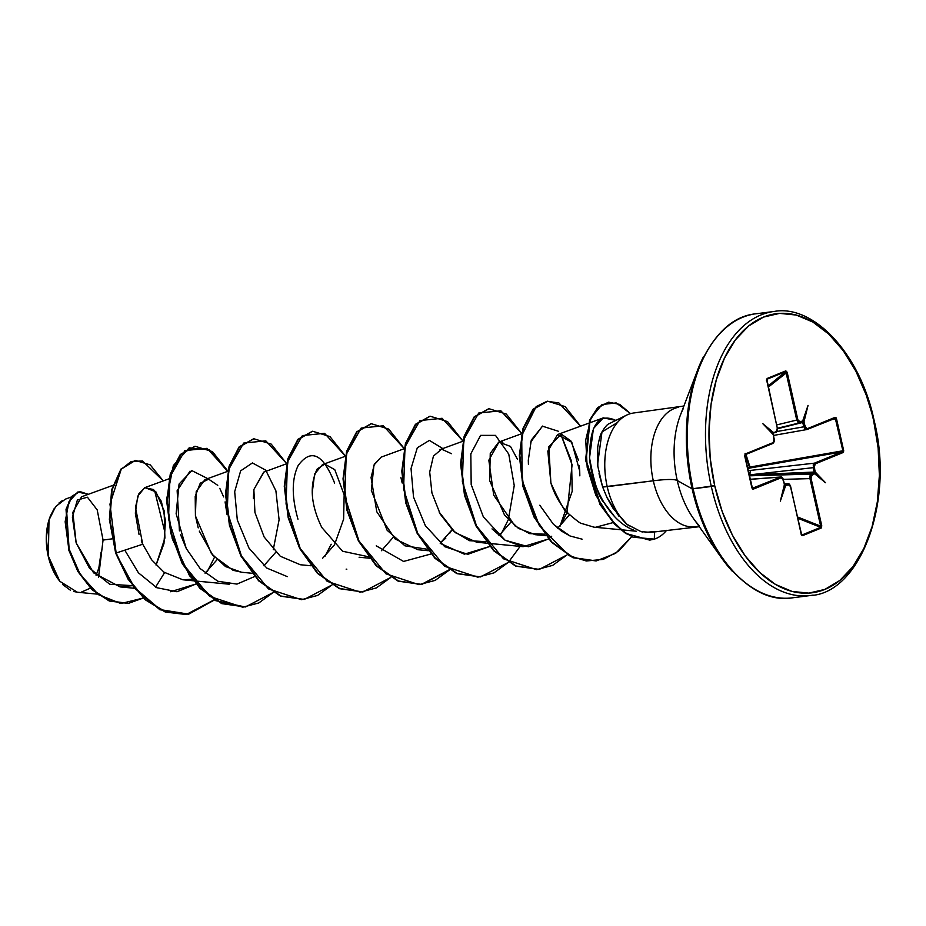 <?xml version="1.0" encoding="UTF-8"?>
<svg xmlns="http://www.w3.org/2000/svg" width="926" height="926" viewBox="0 0 926 926"><rect width="100%" height="100%" fill="white"/><g stroke="black" fill="none" stroke-linecap="round" stroke-linejoin="round"><path stroke-width="1.39" d="M745.638 453.474L750.002 467.051L842.88 450.777L842.185 451.853L814.429 463.162L813.155 467.665L814.151 472.063L750.141 474.818A3.773 1.968 -96.5 0 1 751.252 470.327A3.773 1.968 83.5 0 0 750.141 474.818L813.155 467.665L750.141 474.818L814.151 472.063L813.202 464.84L814.429 463.162L748.196 470.674L814.429 463.162L842.185 451.853L750.025 468L749.423 467.306L750.025 468L750.002 467.051L842.88 450.777L835.669 418.749L830.645 419.883L836.456 418.529L835.9 417.533L807.322 428.68L805.956 428.333L803.803 422.198L808.051 405.368L802.726 420.902A0.833 0.66 67.8 0 1 802.749 421.203L798.802 421.596L797.865 419.779L787.158 372.24L785.827 370.851L766.589 379.255L777.308 428.159L777.284 430.37L773.754 433.032A0.833 0.66 -112.2 0 0 773.731 432.731L762.897 423.772L773.279 434.641L774.113 441.308L773.129 442.616L745.372 453.925L744.701 455.939L752.468 488.974L781.058 477.816L782.424 478.175L784.484 484.31L780.329 501.128L785.642 485.594A0.833 0.66 -112.2 0 0 785.537 485.305L789.577 484.9L790.515 486.717L801.777 535.402L821.246 528.028L821.779 525.887L811.06 478.348L811.095 476.126L814.533 473.487A0.833 0.66 67.8 0 1 814.648 473.776L825.483 482.724L814.996 471.866L814.267 465.199L815.25 463.88L843.632 451.807L836.456 418.529L835.067 417.36L807.322 428.68L805.018 426.516L804.023 422.129L802.854 422.071L777.574 428.738L802.958 422.395L803.942 426.782L802.472 421.932L803.965 421.897L808.051 405.368L802.749 421.203A0.833 0.66 -112.2 0 0 802.726 420.902L800.168 421.955L797.865 419.779L787.158 372.24L785.827 370.851L767.133 378.479L766.578 380.493M103.052 540.066L98.538 577.43L103.052 540.066L111.953 538.874L103.052 540.066L97.207 509.902L87.438 497.204L77.379 500.017L72.39 517.217L76.14 542.856L89.417 568.113L109.8 584.283L132.464 585.649L120.079 586.899L134.467 588.276M90.366 588.137L81.28 592.154M77.587 592.246L73.663 591.494M70.318 590.151L62.829 584.665M60.063 581.609L58.234 579.213L48.187 555.994A46.717 27.896 82.7 0 0 58.06 578.958M626.659 415.103L609.458 423.541C607.421 424.166 604.909 427.002 601.923 432.06C600.557 433.854 599.157 438.866 597.71 447.084L597.826 466.31L602.618 486.972L653.305 480.791A60.283 35.998 -97.3 0 0 696.202 526.524A60.283 35.998 -97.3 0 1 653.305 480.791A60.283 7.582 167.3 0 1 677.253 480.525A77.946 46.532 82.7 0 1 683.562 408.042A77.946 46.532 82.7 0 0 677.253 480.525L692.127 488.824L714.698 485.652A140.694 84 -97.3 0 1 763.499 317.086A140.694 84 -97.3 0 1 873.681 420.844A140.694 84 -97.3 0 1 824.869 589.411A140.694 84 -97.3 0 1 714.698 485.652L711.307 486.486A143.183 85.481 82.7 0 0 813.202 595.082A143.183 85.481 -97.3 0 1 711.307 486.486L693.123 488.812A143.183 85.481 82.7 0 0 795.006 597.409A143.183 85.481 -97.3 0 1 693.123 488.812L692.127 488.824A142.454 85.053 82.7 0 0 732.281 571.238A142.454 85.053 -97.3 0 1 692.127 488.824L677.253 480.525A77.946 46.532 82.7 0 0 699.211 525.621A77.946 46.532 82.7 0 1 677.253 480.525A60.283 7.582 -12.7 0 0 653.305 480.791A60.283 35.998 -97.3 0 1 678.527 407.29A60.283 35.998 -97.3 0 0 653.305 480.791L607.213 486.682A60.283 35.998 -97.3 0 1 626.52 415.184M632.435 413.181A60.283 35.998 82.7 0 0 607.213 486.682A60.283 35.998 82.7 0 0 626.983 524.336L641.081 531.651L650.723 532.369L699.315 526.709M807.078 429.479L835.287 418.274L842.88 450.777L842.185 451.853A0.833 0.66 67.8 0 1 843.007 452.571L815.25 463.88A0.833 0.66 -112.2 0 0 814.429 463.162A0.833 0.66 67.8 0 1 815.25 463.88L814.232 467.399L813.155 467.665L814.232 467.399L815.216 471.797L813.908 472.688L815.262 472.029L825.483 482.724L813.861 473.047A0.833 0.66 67.8 0 1 814.255 473.174A0.833 0.66 -112.2 0 0 813.861 473.047L749.852 475.802L811.292 474.1L813.861 473.047L749.852 475.802A3.773 2.118 88.4 0 0 749.412 476.091A3.773 2.118 -91.6 0 1 749.852 475.802L811.292 474.1A0.833 0.66 67.8 0 1 812.079 474.818L814.648 473.776A0.833 0.66 -112.2 0 0 814.533 473.487L814.058 472.897L811.292 474.1L809.949 478.615L783.361 479.355L809.949 478.615L810.03 475.779L811.292 474.1A0.833 0.66 -112.2 0 1 812.079 474.818L811.06 478.348L809.949 478.615L811.06 478.348L821.779 525.887L820.668 526.153L809.949 478.615L820.899 526.929L797.784 518.236L820.714 527.345L802.02 534.973L820.714 527.345A0.833 0.66 67.8 0 1 821.246 528.028A0.833 0.66 -112.2 0 0 820.714 527.345L820.668 526.153L821.779 525.887L821.246 528.028L802.553 535.645A0.833 0.66 -112.2 0 0 802.02 534.973L801.546 534.811M766.925 379.243L766.925 379.243A0.833 0.66 -112.2 0 0 767.133 378.479A0.833 0.66 67.8 0 1 766.925 379.243L766.427 380.505L766.925 379.243L785.618 371.627L768.013 386.119L785.618 371.627L766.832 379.301L777.308 428.159L776.301 431.678L773.731 432.731A0.833 0.66 67.8 0 1 773.754 433.032L773.627 433.391A0.833 0.66 67.8 0 1 773.395 433.576A0.833 0.66 -112.2 0 0 773.627 433.391L773.152 433.75M112.822 485.374L81.557 496.787L72.83 512.379L76.163 542.902L93.561 572.835L120.079 586.899M139.062 534.591L135.346 513.12L137.731 496.22L144.63 487.713L153.496 489.518L161.367 501.371L165.488 520.771L163.948 543.62L156.054 565.08L164.897 538.075L164.122 510.747L155.927 491.891L144.965 487.585L138.645 494.102L135.474 507.355L142.72 544.233L151.806 559.975L163.971 572.187L182.804 579.769L192.076 579.259M205.097 573.252L216.985 559.79L205.097 573.252M227.808 471.288L204.935 479.633L196.196 491.706L195.432 515.875L211.406 553.551L225.516 566.562L241.57 572.256L251.999 573.252M263.864 565.74L275.751 552.29L263.864 565.74M286.574 463.776L263.702 472.121L253.863 489.541L254.939 512.448L264.142 536.999L280.289 556.248L300.325 564.744L310.766 565.74M322.63 558.228L334.517 544.766L343.604 519.208L344.148 495.178M345.34 456.263L322.468 464.609L314.597 474.031L312.178 493.072M381.396 550.715L393.284 537.254M404.106 448.751L381.246 457.097L374.382 464.146L371.06 477.584L376.789 511.765L395.194 539.036L417.869 549.72L428.31 550.715M445.834 538.087L440.174 543.203L452.062 529.741L449.585 533.48M439.098 511.997L455.268 532.647L476.647 542.208L487.076 543.215M510.816 522.229L498.929 535.691L510.828 522.241M517.495 459.365L510.469 446.425L498.767 442.072L490.259 453.37L489.646 480.582L504.531 515.064L518.467 528.433L535.402 534.696L544.685 534.186L529.603 533.619L515.03 525.945L493.697 495.144L488.835 460.21L499.01 441.98M557.707 528.179L569.594 514.717L557.707 528.19M579.248 465.454L579.722 471.184L571.817 442.339L557.545 434.56L547.833 451.112L550.889 483.025C560.543 504.276 566.492 514.555 568.714 513.849C576.4 520.505 580.718 523.711 581.655 523.479L594.006 527.172L620.628 529.718M595.58 527.276L613.139 522.577M614.47 516.476L604.041 502.563C612.827 516.743 622.747 525.922 633.778 530.135L632.041 529.475M604.041 502.563C599.006 497.91 594.168 483.002 589.538 457.861L593.427 428.576L603.335 417.858L615.767 420.392C598.451 412.51 589.7 424.999 589.538 457.861C590.742 473.406 595.568 488.303 604.041 502.563M582.072 539.163L570.011 535.969L553.898 524.683M528.422 464.354L528.306 460.245L531.293 440.07L542.648 426.064M566.793 512.969L559.952 526.373L572.199 491.289L571.562 461.333L560.751 434.086L572.094 464.736L567.106 512.147M551.699 536.258L548.852 538.7M501.174 533.897L508.339 519.66L514.243 485.571L508.756 454.087L495.479 435.359L480.606 435.359L470.825 453.844L471.184 484.495L483.372 516.94L505.145 540.252L528.468 546.768L548.528 538.955L523.121 546.664L505.145 540.252L492.019 528.885M501.985 441.586L502.899 442.825M442.79 448.566L429.386 440.394L417.313 447.756L411.04 468.521L413.517 497.065L425.358 525.69L444.723 546.676L467.792 554.327L489.75 546.467L464.354 554.176L440.521 543.504M331.219 544.268L324.887 556.41M287.303 576.632L266.804 568.066L249.036 548.192L237.299 519.937L234.683 491.671L240.656 470.836L252.428 462.942L265.727 470.176L275.902 490.849L279.096 519.787L273.263 549.697M207.737 478.603L191.867 470.628L179.077 484.043L176.137 513.698L186.23 548.458L180.616 534.753M179.436 530.876L177.144 490.687L190.05 471.137M214.508 557.221L207.355 571.435M124.79 550.16L138.425 572.812L156.772 587.697L177.005 591.749L195.918 584.028L170.523 591.737M154.573 490.467L164.782 531.779L154.573 490.456M71.163 497.03L65.341 499.16L55.653 506.58L48.997 520.042L48.337 556.075L59.796 581.285L77.321 592.223L97.161 594.122M141.296 540.888L142.72 544.233L116.144 553.03L109.962 504.114L121.202 469.32L131.237 461.461L142.523 460.986L163.265 480.907L150.244 464.875L135.346 460.419L121.456 468.996L112.115 489.785L109.881 519.474L116.144 553.03L109.395 519.532L111.618 489.842L120.97 469.065L135.103 460.454M143.333 598.022L120.936 603.555L98.561 594.735L80.18 574.456L68.651 548.007L65.156 521.778L68.964 501.718L77.772 492.03L88.317 494.322L79.81 491.532L71.881 496.66L66.522 509.358L69.161 549.789L78.386 571.481L92.357 589.549L109.696 600.916L128.413 603.382L143.333 598.022M155.603 587.096L164.585 572.627M128.17 603.416L109.21 600.974L91.871 589.619L77.9 571.539L68.674 549.847L66.035 509.427L71.395 496.73L79.323 491.59L71.557 496.51L66.093 509.138L68.617 549.674L77.865 571.492L91.917 589.654L109.349 601.032L128.17 603.416M135.346 460.419L120.97 469.054L111.629 489.842L109.395 519.532L115.657 553.088L128.112 579.248L145.22 599.759L165.291 612.04L186.23 614.528L214.207 599.805L188.464 614.181L159.874 609.736L133.969 587.64L115.657 553.088L134.409 587.512L160.233 609.609L188.742 614.158L214.473 599.967L186.716 614.459L165.777 611.982L145.718 599.701L128.598 579.19L116.144 553.03L142.72 544.233M607.213 486.682L602.618 486.972L607.213 498.049L613 508.235L626.983 524.336A60.283 35.998 -97.3 0 1 607.213 486.682M692.127 488.824A142.454 85.053 -97.3 0 1 703.679 356.36A142.454 85.053 82.7 0 0 692.127 488.824M693.123 488.812A143.183 85.481 -97.3 0 1 753.035 314.238A143.183 85.481 82.7 0 0 693.123 488.812M711.307 486.486A143.183 85.481 -97.3 0 1 771.219 311.923A143.183 85.481 82.7 0 0 711.307 486.486M873.681 420.844L878.137 448.034L879.376 475.42L877.327 501.95L872.095 526.616L863.865 548.458L852.962 566.643L839.789 580.475L824.869 589.411L808.78 593.115L792.112 591.448L775.537 584.468L759.679 572.442L745.141 555.843L732.489 535.297L722.211 511.603L714.698 485.652L710.23 458.474L709.003 431.088L711.041 404.546L716.284 379.88L724.514 358.038L735.418 339.854L748.578 326.021L763.499 317.086L779.599 313.382L796.256 315.048L812.843 322.028L828.701 334.055L843.239 350.653L855.89 371.199L866.169 394.904L874.132 420.543M654.335 539.117L654.508 531.883L654.335 539.117L649.925 540.078L626.439 533.584L615.014 523.977L600.499 504.404L586.146 460.303L590.059 420.254L598.034 407.625L608.66 402.197L619.737 404.396L630.502 413.633L616.184 402.926L602.085 404.5L591.158 417.695L585.73 439.943L587.177 467.283L595.719 495.005L611.102 519.636L623.707 531.674L633.014 537.196L654.335 539.117A57.458 34.308 82.7 0 0 666.593 530.332A57.458 34.308 -97.3 0 1 654.335 539.117M654.52 531.536L645.306 532.427M642.482 531.987L641.197 531.674M629.217 525.98L626.983 524.336M619.077 516.43L606.808 497.204M602.618 486.972L599.018 473.742M597.617 464.331L601.993 431.933L617.41 422.557M594.098 527.183L581.655 523.479C581.065 523.954 576.748 520.736 568.714 513.849C560.554 505.283 554.616 495.005 550.889 483.025L548.794 446.679L561.306 434.132L570.844 440.915L578.414 460.083M579.722 471.184L579.826 475.837M485.907 541.698L469.436 540.691L453.416 531.026L440.244 514.115L431.944 493.014L429.699 472.086L433.426 456.101L441.609 449.179L451.471 453.682M427.141 549.211L404.963 545.831L387.172 530.332L371.349 490.456L373.942 465.084L381.165 457.12M400.865 477.318L402.185 483.025M368.374 556.723L342.585 551.236L321.82 527.507C310.812 504.844 309.284 485.317 317.248 468.903L324.76 464.123L334.772 469.656L344.067 494.6M253.342 498.327L253.863 489.541L264.014 472.005M241.964 572.291L233.039 570.289L212.98 555.484L199.275 531.084M198.222 527.901L195.432 515.875L195.201 496.382L200.259 483.198L208.663 479.205L217.749 485.34M219.786 488.338L223.652 496.926M225.087 501.892L227.009 514.347M152.454 560.82L150.105 557.614M227.854 471.068L207.019 448.334L184.864 450.603L169.944 476.971L168.52 519.023L182.665 563.506L209.646 596.379L242.716 607.213L258.84 602.942L273.239 592.455L245.471 606.947L222.217 603.567L200.34 588.241L182.619 563.402L171.183 532.89L167.224 501.417L170.789 473.846L180.755 454.458L195.073 446.263L212.459 451.633L227.854 471.068M286.632 463.556L265.785 440.822L243.631 443.091L228.71 469.459L227.287 511.511L241.443 555.994L268.413 588.867L301.482 599.701L317.606 595.43L332.006 584.943L304.226 599.446L280.972 596.043L259.095 580.718L241.373 555.878L229.949 525.355L225.99 493.882L229.555 466.322L239.533 446.934L253.851 438.75L271.225 444.121L286.632 463.556M345.398 456.043L324.551 433.31L302.408 435.579L287.477 461.947L286.053 503.999L300.209 548.481L327.179 581.343L360.249 592.189L376.373 587.917L390.772 577.43L362.992 591.934L339.726 588.531L317.861 573.206L300.14 548.354L288.715 517.831L284.768 486.358L288.333 458.798L298.311 439.422L312.618 431.238L329.992 436.609L345.398 456.043M404.164 448.52L383.318 425.798L361.175 428.067L346.243 454.435L344.819 496.498L358.975 540.969L385.957 573.831L419.015 584.676L435.139 580.405L449.538 569.918L421.747 584.422L398.493 581.019L376.616 565.682L358.906 540.83L347.481 510.307L343.534 478.835L347.1 451.275L357.077 431.898L371.395 423.726L388.77 429.108L404.164 448.52M462.931 441.007L442.084 418.286L419.941 420.554L405.009 446.922L403.586 488.986L417.742 533.457L444.723 566.318L477.781 577.176L493.905 572.893L508.305 562.406L480.525 576.91L457.259 573.507L435.382 558.181L417.672 533.318L406.248 502.795L402.301 471.322L405.866 443.762L415.843 424.386L430.162 416.214L447.536 421.596L462.931 441.007M508.524 562.186L520.134 546.375L508.524 562.186M521.697 433.495L500.85 410.774L478.707 413.042L463.787 439.41L462.352 481.474L476.508 525.945L503.489 558.806L536.548 569.664L552.672 565.381L567.071 554.894L539.302 569.397L516.037 566.006L494.16 550.669L476.439 525.818L465.014 495.294L461.067 463.822L464.632 436.262L474.61 416.874L488.928 408.702L506.302 414.072L521.697 433.495M580.556 426.168L558.899 402.937L547.046 401.282L536.154 406.607L521.697 435.741L522.183 480.374L539.256 525.447L569.073 555.646L586.297 560.982L603.231 559.397L618.684 551.074L631.578 536.825L615.628 553.343L596.251 560.913L573.368 557.637L551.827 542.023L534.545 517.009L523.503 486.636L519.833 455.499L523.526 428.321L533.48 409.246L547.683 401.19L565.126 406.607L580.556 426.168M194.83 446.297L180.269 454.516L170.291 473.915L166.738 501.475L170.697 532.948L182.133 563.459L199.854 588.311L221.731 603.625L245.228 606.981L215.665 600.65L189.575 575.81L172.236 538.712L166.761 498.628L173.336 465.57L189.193 447.814L209.288 449.874L227.507 471.392M253.597 438.785L239.047 447.003L229.069 466.391L225.504 493.952L229.463 525.424L240.887 555.936L258.609 580.787L280.485 596.112L303.983 599.469L280.659 596.182L258.69 580.868L240.899 555.959L229.44 525.343L225.504 493.778L229.127 466.172L239.197 446.83L253.597 438.785M312.375 431.273L297.813 439.48L287.836 458.868L284.27 486.416L288.229 517.889L299.654 548.412L317.363 573.263L339.24 588.589L362.749 591.969L339.414 588.67L317.444 573.344L299.665 548.435L288.206 517.808L284.27 486.243L287.905 458.648L297.975 439.306L312.375 431.273M421.504 584.456L398.168 581.158L376.211 565.832L358.42 540.911L346.972 510.295L343.037 478.73L346.671 451.124L356.741 431.794L370.909 423.784L356.591 431.967L346.602 451.344L343.037 478.904L346.984 510.376L358.408 540.9L376.13 565.751L398.006 581.077L421.261 584.48L449.272 569.756M429.919 416.249L415.357 424.455L405.38 443.832L401.803 471.392L405.75 502.864L417.175 533.388L434.896 558.239L456.773 573.576L480.281 576.944L456.946 573.645L434.977 558.32L417.186 533.411L405.738 502.783L401.803 471.207L405.438 443.612L415.508 424.27L429.919 416.249M488.685 408.736L474.124 416.943L464.134 436.32L460.569 463.891L464.528 495.364L475.952 525.887L493.674 550.739L515.55 566.064L539.059 569.432L515.724 566.133L493.755 550.82L475.964 525.91L464.505 495.283L460.569 463.706L464.204 436.1L474.274 416.769L488.685 408.736M547.44 401.224L532.994 409.304L523.028 428.379L519.336 455.557L523.016 486.694L534.047 517.078L551.34 542.08L572.87 557.695L596.008 560.936L573.044 557.765L551.421 542.173L534.059 517.102L522.993 486.613L519.347 455.384L523.097 428.171L533.156 409.13L547.44 401.224M608.417 402.231L597.548 407.683L589.561 420.311L585.66 460.361L600.013 504.462L614.517 524.047L625.941 533.642L649.682 540.113L625.953 533.642L614.494 524.023L599.967 504.381L585.626 460.141L589.665 420.068L597.721 407.521L608.417 402.231M186.23 548.458L200.166 568.599L217.888 581.262L236.952 584.098L254.685 576.504M334.587 483.036C323.151 453.867 311.009 448.045 298.137 465.581C291.69 479.008 291.632 496.88 297.964 519.173M376.245 545.831L403.586 561.434L430.984 553.98M558.297 431.227L542.404 426.168L530.621 442.177M539.789 505.237L553.204 523.989L561.318 530.992L570.011 535.969M50.108 516.72A46.717 27.896 82.7 0 0 48.187 555.994L48.314 555.994M50.455 515.84L54.125 508.71M58.928 503.061L62.655 500.399M48.719 520.875L46.3 537.867L48.187 555.994L54.102 572.476M101.108 552.127L98.839 568.066L96.072 575.301M750.002 467.051L747.56 467.885L749.423 467.306L750.025 468L747.745 468.695M773.279 434.583L774.148 439.098L773.129 442.616L745.372 453.925L744.701 455.939L751.924 487.967L753.301 489.136A0.833 0.66 -112.2 0 0 752.479 488.419L780.236 477.098L750.153 479.355L780.826 476.994L752.201 488.338L744.77 455.905M784.669 484.877L785.248 484.993A0.833 0.66 67.8 0 0 784.866 484.877L787.424 483.823L784.415 483.87L788.095 483.731L784.276 484.773L785.248 484.993A0.833 0.66 -112.2 0 0 784.866 484.877L785.537 485.305A0.833 0.66 67.8 0 1 785.642 485.594L788.211 484.553A0.833 0.66 -112.2 0 0 787.424 483.823A0.833 0.66 67.8 0 1 788.211 484.553L790.665 486.625L801.198 534.14M784.391 483.777L787.922 483.719C788.906 483.36 789.82 484.321 790.665 486.625L801.221 534.256L802.553 535.645A0.833 0.66 67.8 0 0 802.02 534.973L801.048 534.152M797.494 516.951L820.668 526.153L797.494 516.951M777.076 431.493L803.942 426.782L777.076 431.493M776.752 424.918L796.754 420.057L786.047 372.518L768.244 387.161L787.158 372.24L786.047 372.518L796.754 420.057L776.752 424.918M799.89 422.765L802.622 421.573A0.833 0.66 67.8 0 1 802.391 421.758A0.833 0.66 -112.2 0 0 802.622 421.573L802.31 421.781A0.833 0.66 -112.2 0 0 802.391 421.758A0.833 0.66 67.8 0 1 802.379 421.758L799.821 422.8A0.833 0.66 -112.2 0 0 800.168 421.955A0.833 0.66 67.8 0 1 799.821 422.8L799.821 422.8A0.833 0.66 -112.2 0 1 799.74 422.823L797.992 422.372L796.754 420.057L797.865 419.779L796.754 420.057L799.74 422.823L777.504 428.252M785.618 371.627L786.047 372.518L785.618 371.627A0.833 0.66 -112.2 0 0 785.827 370.851A0.833 0.66 67.8 0 1 785.618 371.627M813.908 472.688L825.483 482.724L813.908 472.688M806.65 429.629L805.145 429.108L803.942 426.782L806.859 429.56A0.833 0.66 -112.2 0 0 806.974 429.525L834.731 418.216A0.833 0.66 -112.2 0 0 835.067 417.36A0.833 0.66 67.8 0 1 834.731 418.216A0.833 0.66 -112.2 0 1 834.604 418.251L836.456 418.529L843.679 450.568L842.88 450.777L843.679 450.568L843.007 452.571A0.833 0.66 -112.2 0 0 842.185 451.853L750.025 468M777.493 428.24L799.346 422.927M749.423 467.306L745.048 453.624M766.751 380.517L777.284 428.032M776.301 431.678A0.833 0.66 67.8 0 1 775.953 432.535L775.953 432.535A0.833 0.66 -112.2 0 0 776.301 431.678M775.953 432.535L775.872 432.558A0.833 0.66 -112.2 0 0 775.953 432.535C777.273 431.481 777.771 429.988 777.458 428.055M773.314 434.653L774.124 438.982M773.129 442.616A0.833 0.66 67.8 0 1 772.666 443.496A0.833 0.66 -112.2 0 0 773.129 442.616M803.942 426.782L805.018 426.516L803.942 426.782M745.372 453.925A0.833 0.66 67.8 0 1 745.025 454.782A0.833 0.66 -112.2 0 0 745.372 453.925M745.129 454.724L772.666 443.496M806.974 429.525A0.833 0.66 -112.2 0 0 807.322 428.68A0.833 0.66 67.8 0 1 806.974 429.525L773.499 435.44M744.909 454.816A0.833 0.66 -112.2 0 0 745.036 454.782L744.851 455.835L744.909 454.816M744.851 455.835L752.479 488.419A0.833 0.66 67.8 0 1 753.301 489.136L781.058 477.816A0.833 0.66 -112.2 0 0 780.236 477.098A0.833 0.66 67.8 0 1 781.058 477.816L783.338 479.865M785.248 484.993L780.329 501.128L784.484 484.31L783.361 479.981L784.322 484.252M773.279 434.641L762.897 423.772L772.84 434.016L762.897 423.772L773.627 433.391M693.69 518.815L721.898 558.413C745.268 588.404 768.696 601.553 792.17 597.86L810.366 595.534C859.768 593.531 894.921 502.61 874.132 420.554C860.219 353.176 813.155 304.145 774.055 311.472L755.871 313.798C732.235 316.102 712.87 334.714 697.776 369.648L680.332 415.323M633.627 412.996L683.886 406.016M144.965 487.585L169.041 478.8M182.804 579.769L229.278 584.213M346.139 569.131L346.822 569.201M359.091 557.232L369.543 558.228M440 449.585L462.873 441.239M487.655 543.261L523.121 546.664M498.767 442.072L521.651 433.727M535.402 534.696L545.842 535.703M557.545 434.56L588.496 423.275M589.029 423.078L603.335 417.858M621.265 529.776L636.336 531.223M783.512 479.888C782.702 477.584 781.752 476.624 780.653 477.006L750.129 479.286M774.298 439.005C774.599 440.961 774.09 442.454 772.782 443.473L745.025 454.782M801.372 534.163L801.766 534.962"/></g></svg>
